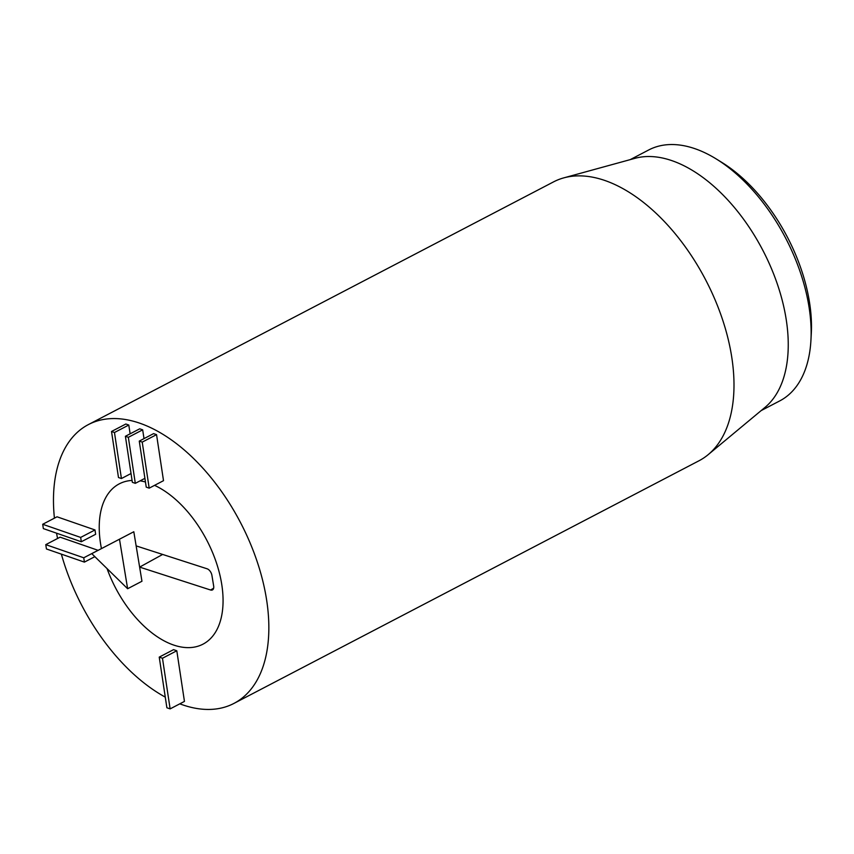 <?xml version="1.0" encoding="UTF-8"?>
<svg xmlns="http://www.w3.org/2000/svg" width="854" height="854" viewBox="0 0 854 854"><rect width="100%" height="100%" fill="white"/><g stroke="black" fill="none" stroke-linecap="round" stroke-linejoin="round"><path stroke-width="1.28" d="M114.468 432.508L121.428 478.539L118.482 477.514L111.522 431.483L114.468 432.508L128.794 425.036L130.128 433.821M131.025 473.532L121.428 478.539M128.794 425.036L125.848 424.011L111.522 431.483M128.346 437.312L135.306 483.343L132.359 482.329L125.399 436.287L128.346 437.312L142.671 429.84L144.006 438.625M144.902 478.336L135.306 483.343M142.671 429.84L139.725 428.815L125.399 436.287M142.223 442.116L149.183 488.157L146.237 487.132L139.266 441.102L142.223 442.116L156.549 434.643L163.509 480.674L149.183 488.157M156.549 434.643L153.603 433.618L139.266 441.102M81.311 541.756L43.351 528.605L42.7 524.281L80.66 537.422L81.311 541.756L95.648 534.284L94.986 529.95L80.66 537.422M94.986 529.95L57.026 516.798L42.7 524.281M84.397 562.113L46.436 548.973L45.774 544.638L83.745 557.79L84.397 562.113L94.847 556.669M83.745 557.79L98.071 550.318L60.111 537.166L45.774 544.638M162.473 658.242L170.127 708.884L166.882 707.763L159.228 657.121L162.473 658.242L176.799 650.769L184.453 701.412L170.127 708.884M176.799 650.769L173.554 649.648L159.228 657.121M810.937 340.159L811.3 333.572A133.672 76.102 -117.6 0 0 722.078 162.559L716.463 159.09A141.54 80.575 62.4 0 1 810.937 340.159A141.54 80.575 62.4 0 1 779.713 400.921L761.16 410.593M173.383 644.951A90.428 51.475 62.4 0 1 107.06 568.615A90.428 51.475 62.4 0 0 174.515 645.336A90.428 51.475 62.4 0 0 202.974 644.172A90.428 51.475 62.4 0 1 173.383 644.951M101.445 548.599A90.428 51.475 62.4 0 1 119.314 483.834A90.428 51.475 62.4 0 1 132.071 480.428A90.428 51.475 62.4 0 0 119.314 483.834A90.428 51.475 62.4 0 0 101.445 548.599M140.099 480.845A90.428 51.475 62.4 0 1 145.458 481.987A90.428 51.475 62.4 0 0 140.099 480.845M154.563 485.35A90.428 51.475 62.4 0 1 217.567 566.426A90.428 51.475 62.4 0 1 202.974 644.172A90.428 51.475 62.4 0 0 217.567 566.426A90.428 51.475 62.4 0 0 154.563 485.35M630.22 159.623L648.762 149.941A141.54 80.575 62.4 0 1 695.081 148.735A141.54 80.575 62.4 0 1 716.463 159.09M563.789 177.867L635.056 158.3A141.54 80.575 62.4 0 1 762.75 250.126A141.54 80.575 62.4 0 1 765.013 407.39L708.19 454.638A157.264 89.531 -117.6 0 0 719.111 309.906A157.264 89.531 -117.6 0 0 605.016 180.536A157.264 89.531 -117.6 0 0 563.789 177.867A157.264 89.531 -117.6 0 0 553.552 181.881L88.4 424.577A157.264 89.531 62.4 0 1 139.853 423.221A157.264 89.531 62.4 0 1 257.118 561.484A157.264 89.531 62.4 0 1 233.889 703.44A157.264 89.531 62.4 0 1 179.81 703.835M233.889 703.44L699.052 460.744A157.264 89.531 -117.6 0 0 708.19 454.638M165.27 697.12A157.264 89.531 62.4 0 1 61.371 554.139M57.57 538.49A157.264 89.531 62.4 0 1 56.556 533.174M54.421 518.164A157.264 89.531 62.4 0 1 88.4 424.577M91.773 553.648L133.811 531.743L91.773 553.648L127.63 588.726L119.485 539.226M162.644 554.449L139.629 567.109L136.138 545.887L207.106 568.796A5.893 3.363 62.4 0 1 211.92 575.372L213.66 585.972A5.893 3.363 62.4 0 1 212.55 589.868A5.893 3.363 62.4 0 1 210.586 590.007L139.629 567.109L141.956 581.254L127.63 588.726M133.811 531.743L136.138 545.887M210.586 590.007L213.639 588.203"/></g></svg>
